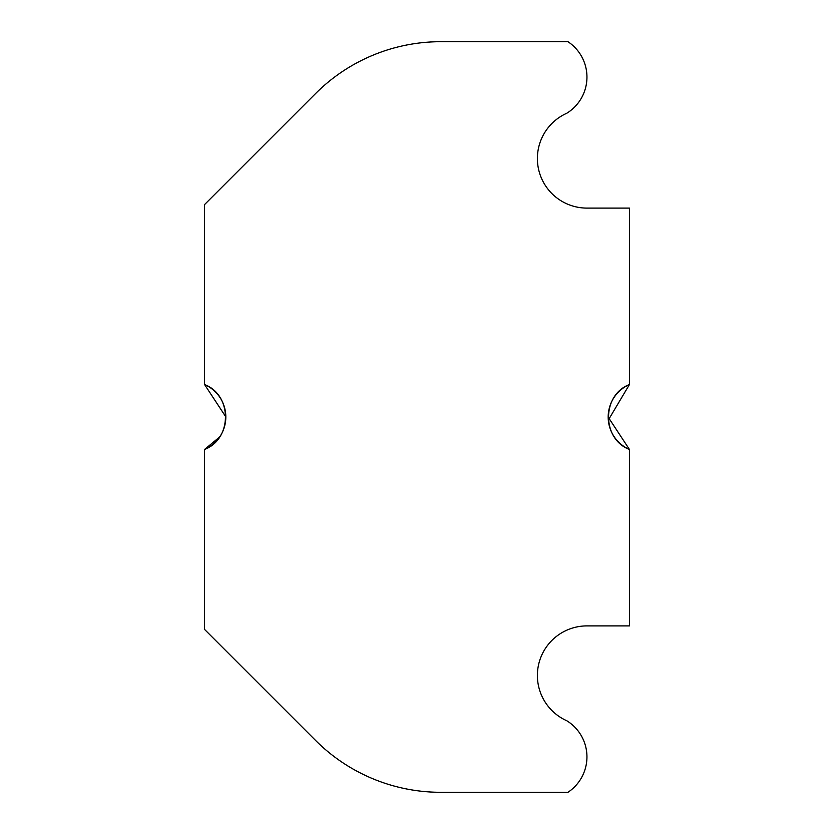 <?xml version="1.0" encoding="UTF-8"?>
<svg xmlns="http://www.w3.org/2000/svg" width="834" height="834" viewBox="0 0 834 834"><rect width="100%" height="100%" fill="white"/><g stroke="black" fill="none" stroke-linecap="round" stroke-linejoin="round"><path stroke-width="1.25" d="M608.33 420.055L629.43 384.547C601.585 394.962 601.627 439.08 629.43 449.453A35.403 35.403 0 0 1 629.43 384.547L629.43 208.104L586.948 208.104A49.571 49.571 0 0 1 566.776 113.257A42.482 42.482 0 0 0 567.954 41.7L440.759 41.7A177.027 177.027 0 0 0 315.586 93.554L204.57 204.57L204.57 384.547A35.403 35.403 0 0 1 204.57 449.453L204.57 629.43L315.586 740.446A177.027 177.027 0 0 0 440.759 792.3L567.944 792.3A42.482 42.482 0 0 0 566.776 720.743A49.571 49.571 0 0 1 586.948 625.896L629.43 625.896L629.43 449.453L608.194 417.156M225.805 416.844L204.57 384.547C232.373 394.92 232.415 439.038 204.57 449.453L219.634 436.974"/></g></svg>
